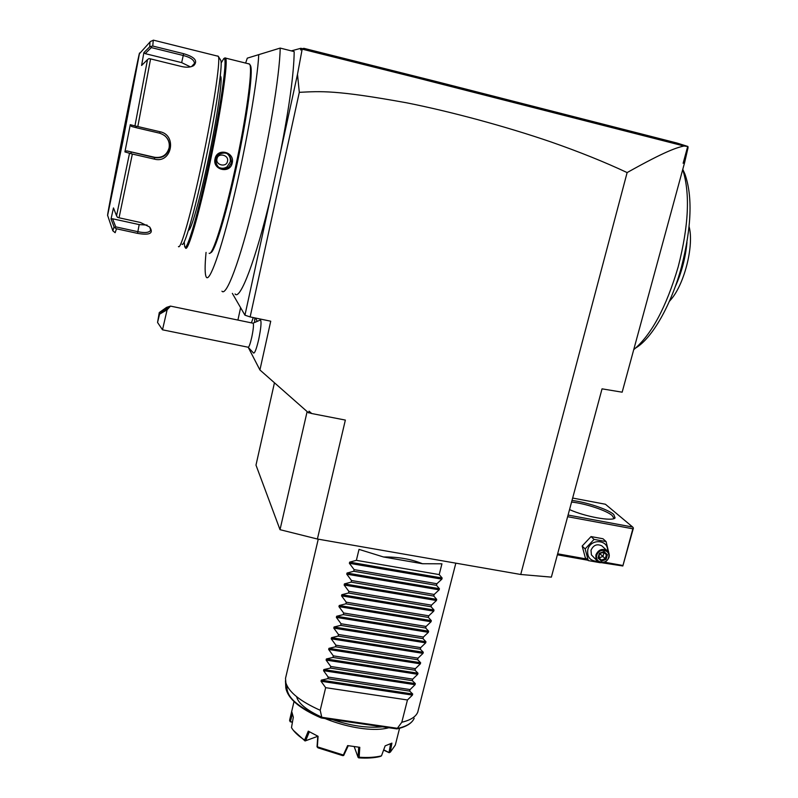 <?xml version="1.0" encoding="UTF-8"?>
<svg xmlns="http://www.w3.org/2000/svg" width="798" height="798" viewBox="0 0 798 798"><rect width="100%" height="100%" fill="white"/><g stroke="black" fill="none" stroke-linecap="round" stroke-linejoin="round"><path stroke-width="1.2" d="M291.3 50.882L300.876 48.289L302.482 48.698L300.587 49.935L302.572 49.237L417.773 78.054L683.956 146.004L687.916 146.473L688.046 147.67L684.634 162.503L622.161 392.187L602.041 388.845L551.368 577.134L520.735 574.48L317.395 539.019L280.018 529.682L255.988 465.114L274.452 382.771M302.482 48.698L303.888 48.329L435.987 81.466L676.854 143.002L687.916 146.473M302.572 49.237L303.888 48.329M300.587 49.935L300.876 48.289M683.956 146.004C676.664 147.7 666.21 150.672 627.128 172.577C604.854 162.104 579.448 151.879 550.909 141.914C505.802 126.443 451.02 111.64 406.641 102.812C335.15 89.845 320.956 91.281 299.31 92.329L297.494 74.324L280.427 152.538C289.325 107.022 293.913 73.386 294.193 51.611L280.188 48.08L247.28 58.154L245.634 63.082M297.494 74.324L302.103 49.536M221.944 291.19C226.293 296.826 239.759 261.574 254.023 202.892C268.298 144.358 279.849 75.351 280.188 48.08M280.427 152.538L244.946 315.19L250.143 316.926L270.731 321.205L259.919 369.963L308.666 412.935L309.065 411.179L311.739 413.534L345.354 420.077L317.395 539.019M235.081 293.963C240.018 300.946 255.919 259.719 271.101 195.311M206.054 252.407C204.767 265.894 204.807 274.063 206.183 276.936C209.285 283.3 220.717 252.028 233.515 198.582C246.313 145.286 257.475 81.167 258.751 54.633M210.622 252.687C214.453 252.966 226.133 215.071 236.647 166.084C247.181 117.126 253.345 71.481 250.552 65.715L249.974 64.907M224.617 57.985L225.635 58.114C228.298 61.626 221.146 110.543 210.014 162.772C198.911 215.041 187.72 252.826 185.485 247.939M244.787 62.872L228.846 58.912M209.146 253.285C212.517 256.078 224.278 218.941 235.191 168.597C246.133 118.294 252.717 70.404 249.844 64.558L248.717 63.68M215.021 158.902C216.996 147.51 235.001 151.76 232.238 162.902C230.213 174.193 212.258 170.044 215.021 158.902L215.62 159.021L217.704 155.041C225.914 150.772 230.532 153.336 231.56 162.722L228.338 167.64C220.378 170.453 216.138 167.59 215.62 159.021M221.156 62.962L223.849 58.473L224.388 58.623C227.32 60.748 220.268 109.486 209.076 162.124C197.914 214.782 186.702 252.567 184.687 246.682L184.228 241.984M188.488 230.193C190.792 231.6 199.939 199.45 208.587 158.203C217.256 116.977 222.732 79.241 220.667 76.359L220.188 76.059M220.497 59.88L220.797 60.369C222.931 64.917 215.909 111.76 205.365 161.435C194.842 211.161 184.288 247.729 182.034 244.228M217.694 55.97L218.413 56.508C220.557 61.057 213.226 109.526 202.323 160.997C191.45 212.507 180.657 250.253 178.453 246.552M153.276 40.149L152.757 46.045L183.62 53.685C194.842 56.977 198.193 60.967 193.675 65.645C190.662 67.321 186.732 67.64 181.904 66.593L150.583 58.902L137.805 126.543L159.999 131.74C177.475 135.032 171.62 163.949 154.473 159.141L132.348 154.054L119.042 217.794L140.448 222.492L149.675 227.011C153.874 233.355 149.825 235.47 137.525 233.365L116.488 228.787L115.151 232.687L112.837 230.831L107.59 215.29C107.79 210.233 138.383 54.783 139.55 52.987L122.852 141.316L107.58 215.54M119.042 217.794L117.456 217.315L116.558 215.809L129.515 153.246L132.348 154.054M149.755 227.081L150.702 230.193C149.166 232.697 144.897 233.186 137.884 231.689L115.75 226.861L112.578 218.772L139.191 224.597L147.101 225.076M116.558 215.809L113.466 207.929L111.022 219.021L114.064 226.772L115.022 227.909L115.75 226.861L115.022 227.909L116.488 228.787M152.757 46.045L149.715 46.833L143.879 52.638L141.595 65.476L147.51 59.611L148.927 58.603L150.583 58.902M151.041 46.204L151.311 47.581L183.271 55.491C190.413 57.326 194.163 59.95 194.513 63.381L191.53 66.573M137.805 126.543L134.932 125.924L147.51 59.611M136.049 126.593L136.358 127.74L159.67 133.196C166.832 135.61 170.084 140.598 169.425 148.149C167.201 155.44 162.303 158.593 154.742 157.615L126.683 150.862L154.533 157.266C162.084 158.223 166.932 155.071 169.106 147.829L169.425 148.149M130.772 153.206L131.49 152.268L130.782 153.146M129.515 153.246L124.907 151.909L126.683 150.862M124.907 151.909L130.283 124.697L134.932 125.924M111.022 219.021L112.578 218.772M118.234 163.131L129.306 106.862M143.879 52.638L145.216 53.646L151.311 47.581L151.041 46.224M145.216 53.646L181.675 62.623L190.393 66.872M130.283 124.697L131.51 126.453L136.358 127.74L136.039 126.663M164.837 135.74C168.418 139.052 169.844 143.081 169.106 147.829M226.532 153.216C229.575 155.371 230.802 158.283 230.233 161.954L227.061 166.822C224.288 168.617 221.415 168.737 218.443 167.181M227.49 161.276C229.275 154.962 217.904 152.308 216.996 158.842C215.211 165.156 226.562 167.779 227.49 161.276M299.31 92.329L250.143 316.926M687.617 146.762L683.128 163.271L685.183 158.194M684.634 162.503L683.128 163.271M520.735 574.48L627.128 172.577M311.739 413.534L308.726 412.666M248.487 347.818L259.919 369.963M307.13 411.578L280.018 529.682M240.607 307.679L237.914 320.068M232.348 293.385L244.946 315.19M257.036 320.946L255.55 318.043M159.57 314.173L159.271 312.557L157.555 322.462L159.57 314.173L167.111 309.794L170.493 306.103L253.175 323.23C253.824 324.836 253.355 329.514 251.759 337.265C250.203 343.988 248.996 347.31 248.128 347.22L253.535 353.035C254.742 353.494 256.467 348.945 258.712 339.389C260.966 328.357 261.564 321.863 260.517 319.928L260.098 320.008M254.642 322.123L254.831 317.893L254.612 322.143M253.255 317.564L251.4 322.861M167.111 309.794L162.503 329.813L157.555 322.462M159.271 312.557L166.573 307.38L170.493 306.103M168.607 307.449C166.253 309.963 163.63 311.659 160.737 312.537L160.727 312.517C163.101 309.993 165.725 308.297 168.597 307.43L168.607 307.449M682.719 169.545C690.26 193.296 688.744 225.714 678.2 266.821C666.29 307.19 651.467 334.801 633.732 349.654M682.779 169.346L684.794 173.784C692.774 195.999 691.637 227.211 681.362 267.39C670.948 305.714 651.976 338.252 635.846 347.898M686.968 242.293C685.542 257.834 681.602 272.716 675.148 286.921M689.103 226.672C694.11 244.777 684.893 282.602 671.657 298.691L669.313 301.454M567.637 516.695L632.844 528.795L622.839 565.981L602.57 562.859M587.907 560.236L557.383 554.78M622.63 565.443L604.774 562.251M586.66 559.009L557.642 553.812M632.844 528.795L633.413 528.047L632.714 527.069L568.076 515.049M572.655 498.052L605.423 504.246L632.714 527.069M572.006 500.466C586.161 502.062 607.956 509.294 613.702 514.411L615.078 517.922C612.525 521.673 585.014 516.675 569.553 509.593M622.839 565.981L633.413 528.047M571.577 502.062C585.004 503.398 606.54 510.471 612.106 515.458L613.772 518.062L613.462 518.73M608.974 553.473L606.081 541.583L602.989 538.76L591.039 536.575L582.171 546.041L585.283 557.652L588.266 560.585L600.266 562.73M582.171 546.041L585.143 548.914L588.266 560.585M591.039 536.575L594.061 539.388L585.143 548.914M606.081 541.583L594.061 539.388M607.517 551.079C608.824 539.508 590.45 538.141 587.817 549.662C586.909 557.154 590.181 561.044 597.622 561.343M602.809 546.76L601.852 545.862C597.034 543.588 593.423 545.044 590.999 550.241L591.418 554.899L597.034 560.735M598.051 558.021L598.919 557.812M609.024 557.303C609.682 554.49 608.954 552.226 606.859 550.52C602.001 548.226 598.35 549.692 595.897 554.939L595.926 558.67L597.951 561.622C602.829 564.036 606.52 562.6 609.024 557.303M608.615 557.413C606.769 565.174 594.39 562.969 596.794 555.278C598.64 547.488 611.049 549.732 608.615 557.413M606.091 559.448L607.398 554.7L604.016 551.598L599.328 553.243L598.021 557.992L601.403 561.094L606.091 559.448L605.283 558.69L606.37 554.75L603.607 552.206M607.398 554.7L606.37 554.75M601.403 561.094L601.373 560.066L605.283 558.69L599.767 553.553M598.021 557.992L599.647 553.533L598.59 557.593M599.328 553.243L603.647 552.196L599.647 553.533M604.016 551.598L603.647 552.196M603.976 552.555L601.752 552.854M604.016 552.585L602.949 556.485L599.059 557.842L601.373 560.066L598.61 557.533L601.383 560.076M598.63 557.453L599.059 557.842L599.278 555.099M422.481 563.737L383.489 556.974C398.232 556.844 411.229 559.099 422.481 563.737L441.942 563.807L439.209 574.59L442.142 578.011L441.853 579.149L436.895 583.737L436.486 585.343L439.429 588.715L439.139 589.842L434.172 594.46L433.773 596.066L436.715 599.388L436.436 600.515L431.469 605.153L431.06 606.749L434.022 610.021L433.733 611.148L428.765 615.817L428.366 617.413L431.329 620.625L431.04 621.752L426.072 626.45L425.673 628.036L428.646 631.208L428.356 632.325L423.389 637.053L422.99 638.629L425.962 641.752L425.683 642.859L420.716 647.617L420.317 649.193L423.299 652.255L423.01 653.372L418.042 658.15L417.643 659.727L420.636 662.739L420.356 663.846L415.379 668.654L414.99 670.22L417.982 673.193L417.703 674.3L412.726 679.128L412.337 680.684L415.339 683.607L415.06 684.714L410.082 689.572L409.693 691.128L412.706 694.001L412.426 695.098L407.449 699.976L325.664 687.667L320.207 710.28C300.427 701.412 288.986 692.305 285.893 682.938L285.504 678.4L318.252 539.169M455.828 563.159L417.733 712.215C415.778 716.833 410.471 720.185 401.803 722.25L396.945 728.903L321.784 718.05L321.095 717.901L321.784 717.282L320.207 710.28M397.095 728.255L321.784 717.282M382.202 726.848C367.16 728.215 350.551 725.791 332.367 719.596M290.033 718.39L291.839 711.926L293.315 717.183L291.489 727.606L292.188 728.734C294.741 732.554 298.881 736.325 304.617 740.055L308.277 731.158L318.083 736.315L317.355 746.818L343.349 755.018L347.639 745.591L359.788 747.317L359.16 757.232C367.868 757.831 375.309 757.362 381.484 755.856L385.145 745.871L391.898 743.128L390.292 752.185L395.309 745.103L399.569 728.275M292.467 721.961L290.372 721.661L292.218 714.419M290.372 721.661L289.594 720.664M388.636 727.786C361.125 735.377 300.397 714.559 296.666 696.734M359.788 747.317L347.639 745.591M359.16 757.232L358.043 757.252L354.382 747.137M358.681 747.626L358.043 757.252M317.764 736.614L317.035 746.798L317.973 747.836L342.701 755.626L343.689 755.497L343.349 755.018M318.083 736.315L308.277 731.158M305.664 740.753L317.385 736.434L305.664 740.753L309.205 732.115M390.581 743.846L389.025 752.554L383.708 749.801M358.252 757.531L358.711 757.871C366.96 758.409 374.043 757.97 379.958 756.554L381.484 755.856M390.292 752.185L389.025 752.554M389.234 752.733L383.599 750.1M292.407 722.32L290.153 721.711M305.345 740.873L304.617 740.055M305.065 740.973L293.345 730.33M343.689 755.497L348.078 746.13M407.449 699.976L401.803 722.25M383.489 556.974L359.02 549.383L356.377 560.336L349.654 562.141L349.374 563.298L354.132 569.622L353.743 571.258L347.03 573.034L346.761 574.181L351.509 580.525L351.11 582.141L344.427 583.887L344.147 585.034L348.886 591.378L348.497 593.004L341.823 594.71L341.544 595.857L346.272 602.211L345.883 603.827L339.23 605.502L338.951 606.64L343.669 613.004L343.28 614.62L336.646 616.255L336.367 617.403L341.075 623.767L340.686 625.373L334.063 626.989L333.793 628.126L338.482 634.5L338.103 636.096L331.499 637.682L331.22 638.809L335.908 645.193L335.519 646.789L328.936 648.335L328.666 649.472L333.335 655.856L332.946 657.452L326.382 658.968L326.113 660.096L330.771 666.49L330.382 668.076L323.828 669.562L323.559 670.689L328.207 677.093L327.828 678.679L321.295 680.135L321.025 681.253L325.664 687.667M327.828 678.679L409.693 691.128M328.207 677.093L410.082 689.572M330.382 668.076L412.337 680.684M330.771 666.49L412.726 679.128M332.946 657.452L414.99 670.22M333.335 655.856L415.379 668.654M335.519 646.789L417.643 659.727M335.908 645.193L418.042 658.15M338.103 636.096L420.317 649.193M338.482 634.5L420.716 647.617M340.686 625.373L422.99 638.629M341.075 623.767L423.389 637.053M343.28 614.62L425.673 628.036M343.669 613.004L426.072 626.45M345.883 603.827L428.366 617.413M346.272 602.211L428.765 615.817M348.497 593.004L431.06 606.749M348.886 591.378L431.469 605.153M351.11 582.141L433.773 596.066M351.509 580.525L434.172 594.46M353.743 571.258L436.486 585.343M354.132 569.622L436.895 583.737M356.377 560.336L439.209 574.59M137.525 233.365L139.191 224.597M114.064 226.772L112.837 230.831M149.984 42.015L149.715 46.833M183.62 53.685L181.675 62.623M159.999 131.74L159.67 133.196M154.473 159.141L154.533 157.266M113.246 186.552C113.087 184.717 133.316 81.985 133.685 82.753C134.942 79.231 112.249 194.413 113.246 186.552M117.017 169.116L130.463 100.767M232.238 162.902L231.56 162.722M397.274 728.484C406.501 726.479 412.137 723.088 414.182 718.29M320.956 717.841C299.36 708.464 287.639 698.42 285.794 687.706C287.4 697.821 299.24 707.716 321.305 717.412M397.334 728.564L400.636 727.666M287.041 685.831C285.784 696.245 297.046 706.858 320.826 717.651M412.426 695.098L321.025 681.253M412.706 694.001L321.295 680.135M415.06 684.714L323.559 670.689M415.339 683.607L323.828 669.562M417.703 674.3L326.113 660.096M417.982 673.193L326.382 658.968M420.356 663.846L328.666 649.472M420.636 662.739L328.936 648.335M423.01 653.372L331.22 638.809M423.299 652.255L331.499 637.682M425.683 642.859L333.793 628.126M425.962 641.752L334.063 626.989M428.356 632.325L336.367 617.403M428.646 631.208L336.646 616.255M431.04 621.752L338.951 606.64M431.329 620.625L339.23 605.502M433.733 611.148L341.544 595.857M434.022 610.021L341.823 594.71M436.436 600.515L344.147 585.034M436.715 599.388L344.427 583.887M439.139 589.842L346.761 574.181M439.429 588.715L347.03 573.034M441.853 579.149L349.374 563.298M442.142 578.011L349.654 562.141M225.635 58.114L249.584 64.069M225.495 57.915L224.388 58.623M220.797 60.369L218.413 56.508M139.53 53.616L150.463 41.496L153.495 40.179L218.323 56.299M193.675 65.645L192.378 66.144M133.685 82.972L113.396 185.924M194.393 63.9L194.513 63.381M249.844 64.558L250.552 65.715M227.061 166.822L228.338 167.64M260.517 319.928L253.036 323.17M162.503 329.813L248.128 347.22M613.393 518.81L615.078 517.922M601.852 545.862L606.859 550.52M285.794 687.706L285.465 680.704M397.185 728.853C404.406 727.277 409.514 724.664 412.526 721.013M289.674 719.936L294.023 701.572"/></g></svg>
